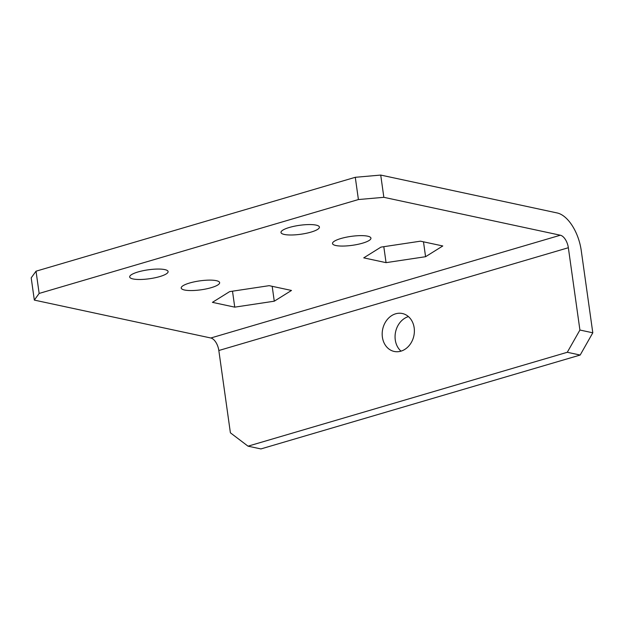 <?xml version="1.0" encoding="UTF-8"?>
<svg xmlns="http://www.w3.org/2000/svg" width="624" height="624" viewBox="0 0 624 624"><rect width="100%" height="100%" fill="white"/><g stroke="black" fill="none" stroke-linecap="round" stroke-linejoin="round"><path stroke-width="0.94" d="M400.904 351.172A19.399 15.935 -77.9 0 0 414.367 331.804A19.399 15.935 -77.9 0 0 402.355 313.513A19.399 15.935 -77.9 0 0 395.655 313.802A19.399 15.935 -77.9 0 0 382.192 333.161A19.399 15.935 -77.9 0 0 394.204 351.452A19.399 15.935 -77.9 0 0 400.904 351.172M164.783 269.599A19.399 4.508 172 0 0 142.935 270.738A19.399 4.508 172 0 0 129.683 276.97A19.399 4.508 172 0 0 133.006 278.944A19.399 4.508 172 0 0 154.853 277.805A19.399 4.508 172 0 0 168.106 271.573A19.399 4.508 172 0 0 164.783 269.599M216.31 280.667A19.399 4.508 172 0 0 194.462 281.806A19.399 4.508 172 0 0 181.21 288.038A19.399 4.508 172 0 0 184.54 290.012A19.399 4.508 172 0 0 206.388 288.873A19.399 4.508 172 0 0 219.64 282.641A19.399 4.508 172 0 0 216.31 280.667M367.622 236.176A19.399 4.508 172 0 0 345.774 237.307A19.399 4.508 172 0 0 332.522 243.547A19.399 4.508 172 0 0 335.845 245.521A19.399 4.508 172 0 0 357.692 244.382A19.399 4.508 172 0 0 370.945 238.142A19.399 4.508 172 0 0 367.622 236.176M316.087 225.108A19.399 4.508 172 0 0 294.239 226.247A19.399 4.508 172 0 0 280.987 232.479A19.399 4.508 172 0 0 284.318 234.452A19.399 4.508 172 0 0 306.166 233.314A19.399 4.508 172 0 0 319.418 227.081A19.399 4.508 172 0 0 316.087 225.108M592.8 332.803L580.172 355.048L567.286 352.279L248.024 446.168L230.396 432.814L218.829 350.509L568.347 247.728L579.914 330.034L592.8 332.803L581.233 250.489A34.648 18.049 73.6 0 0 557.216 212.971L380.726 175.071L383.846 197.317L358.41 199.547L39.148 293.436L34.328 300.097L31.2 277.852L36.028 271.19L39.148 293.436M568.347 247.728A11.552 6.014 73.6 0 0 560.344 235.217L383.846 197.317M229.64 291.619L212.425 302.351L234.741 307.148L274.271 301.197L291.486 290.456L269.17 285.667L229.64 291.619M386.053 262.649L425.576 256.706L442.79 245.965L420.475 241.176L380.952 247.12L363.737 257.86L386.053 262.649L383.807 246.691M218.829 350.509A11.552 6.014 73.6 0 0 210.818 337.997L34.328 300.097M358.41 199.547L355.282 177.302L36.028 271.19M355.282 177.302L380.726 175.071M272.181 286.315L274.271 301.197M232.502 291.182L234.741 307.148M423.485 241.823L425.576 256.706M408.431 316.594A19.399 15.935 -77.9 0 0 395.585 331.906A19.399 15.935 -77.9 0 0 401.014 351.14M580.172 355.048L260.91 448.929L248.024 446.168M567.286 352.279L579.914 330.034M560.344 235.217L210.818 337.997"/></g></svg>
